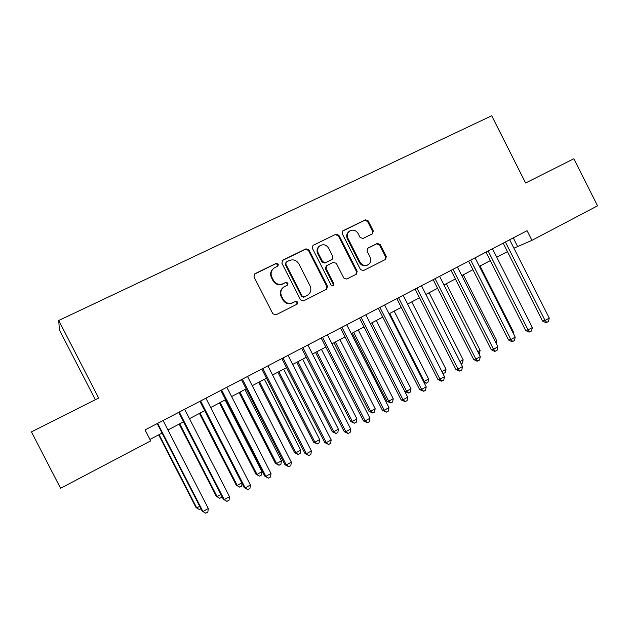 <?xml version="1.0" encoding="UTF-8"?>
<svg xmlns="http://www.w3.org/2000/svg" width="629" height="629" viewBox="0 0 629 629"><rect width="100%" height="100%" fill="white"/><g stroke="black" fill="none" stroke-linecap="round" stroke-linejoin="round"><path stroke-width="0.94" d="M278.332 264.117L276.21 263.362L254.934 273.749L253.967 276.799L272.868 313.816L275.919 314.854L297.116 304.137L297.682 302.054L295.575 301.33L292.855 302.698C288.813 304.239 285.59 303.123 283.176 299.349L281.611 296.283C280.039 292.461 280.841 289.34 284.009 286.918L287.484 285.134L288.011 283.089L285.896 282.35L283.168 283.703C279.111 285.22 275.879 284.096 273.466 280.314L271.893 277.24C270.352 273.544 271.083 270.478 274.095 268.048L277.853 266.114L278.332 264.117M277.672 266.224L277.845 264.502L275.73 263.755L254.281 274.244M296.731 304.334L297.147 302.36L295.048 301.629L292.855 302.698M287.233 285.267L287.5 283.435L285.393 282.696L283.168 283.703M372.431 233.815L373.288 230.914L368.209 220.913L365.331 219.843L342.868 230.835L342.215 233.626L360.496 269.582L363.397 270.619L385.553 259.415L386.308 256.553L380.175 244.477L377.314 243.423L367.729 248.211L367.014 251.05L370.072 257.064C371.377 260.272 370.701 262.836 368.051 264.754C364.765 266.201 362.092 265.32 360.016 262.112L347.994 238.47C346.728 235.411 347.318 232.911 349.763 230.977C353.128 229.333 355.912 230.175 358.098 233.501L360.095 237.432L362.98 238.493L372.431 233.815M525.632 183.008L573.845 158.728L597.55 205.817L531.945 240.333L527.078 230.694L145.071 429.914L150.708 440.874L60.573 488.285L31.45 431.887L98.659 398.039L58.741 320.483L491.705 115.767L525.632 183.008M308.949 249.902L305.977 248.832L282.806 260.147L281.863 263.15L300.568 299.829L303.571 300.874L326.679 289.183L327.465 286.25L308.949 249.902L308.399 250.318L305.427 249.249L282.177 260.61M313.266 245.271L335.957 234.192L338.882 235.262L357.186 271.248L356.415 274.15L346.721 279.056L343.788 278.01L336.326 263.354L333.394 262.301L326.773 265.603L326.05 268.481L333.842 283.789L333.291 285.841L331.153 285.157L312.354 248.235L313.014 245.412L335.957 234.192M58.741 320.483L59.37 329.871L95.333 399.714M513.917 248.196L531.945 240.333M149.961 439.427L162.07 433.066M167.943 429.977L183.534 421.784M189.463 418.67L204.708 410.658M210.676 407.529L225.583 399.69M231.598 396.529L246.175 388.871M252.229 385.695L266.484 378.202M272.585 374.994L286.525 367.674M292.658 364.45L306.292 357.288M312.464 354.041L325.798 347.035M332.002 343.78L345.038 336.924M351.281 333.645L364.034 326.946M371.81 322.858L406.601 391.23L411.036 388.769L410.415 392.04L408.646 393.031L404.809 391.45L370.308 323.644L382.778 317.095M389.084 313.785L401.278 307.377M407.616 304.051L419.535 297.784M425.904 294.435L437.564 288.31M443.956 284.953L455.365 278.962M461.78 275.588L472.937 269.723M479.384 266.342L490.29 260.61M496.753 257.206L507.422 251.608M513.264 237.896L517.51 246.301M273.458 268.544C270.588 270.981 269.904 274 271.421 277.601L271.893 277.24M282.673 284.049C278.623 285.566 275.392 284.434 272.986 280.668L271.421 277.601M283.718 287.107L283.506 287.249C280.345 289.67 279.551 292.784 281.116 296.597L281.611 296.283M292.336 302.997C288.302 304.538 285.086 303.422 282.68 299.656L281.116 296.597M326.247 289.411L326.876 286.588L308.399 250.318M286.431 261.931L285.778 264.038L302.179 296.204L304.279 296.935L307.534 295.276C310.805 292.894 311.654 289.749 310.066 285.857L298.901 263.944C296.518 260.194 293.318 259.054 289.293 260.532L286.431 261.931M286.101 262.151L285.275 264.424L285.778 264.038M307.322 295.394L303.736 297.25L301.637 296.518L285.275 264.424M355.928 274.401L356.533 271.61L338.268 235.702L335.351 234.633M326.773 265.603L326.184 265.981L325.46 268.858L333.236 284.135L333.842 283.789M332.938 285.991L333.236 284.135M328.582 248.141C326.357 244.767 323.518 243.934 320.075 245.648C317.598 247.614 317 250.138 318.274 253.212L322.559 261.633L325.515 262.686L332.136 259.384L332.851 256.53L328.582 248.141M319.65 245.963L319.501 246.073C317.024 248.038 316.426 250.554 317.7 253.621L318.274 253.212M332.136 259.384L324.926 263.071L321.977 262.018L317.7 253.621M349.441 231.213L349.126 231.433C346.681 233.359 346.099 235.851 347.365 238.902L347.994 238.47M367.855 264.864L367.383 265.131C364.097 266.57 361.423 265.697 359.356 262.497L347.365 238.902M385.011 259.691L385.593 256.939L379.476 244.901L376.622 243.848L367.446 248.424M372.242 233.909L372.604 231.37L367.533 221.384L364.671 220.323L342.506 231.142M158.665 434.851L196.004 507.517L196.743 507.933L199.7 506.29M159.074 434.639L196.743 507.933L199.417 509.6L196.004 507.517M200.958 508.743L199.417 509.6M157.203 423.584L202.137 511.031L202.947 511.495L157.651 423.356M208.293 508.515L207.861 512.037L205.73 513.233L202.947 511.495L208.293 508.515L163.084 420.518M205.73 513.233L202.137 511.031M179.186 424.072L216.258 496.257L217.099 496.611L220.873 494.512M179.713 423.797L217.099 496.611L219.71 498.294L216.258 496.257M221.825 496.367L221.722 497.177L219.71 498.294M199.44 413.426L236.237 485.156L237.188 485.446L241.756 482.907M200.077 413.096L237.188 485.446L239.735 487.137L236.237 485.156M242.055 483.497L241.725 486.028L239.735 487.137M219.427 402.93L255.956 474.195L257.009 474.423L261.923 471.687L225.151 399.918M220.166 402.536L257.009 474.423L259.494 476.129L255.956 474.195M261.923 471.687L261.46 475.037L259.494 476.129M239.154 392.559L275.416 463.376L276.571 463.542L281.415 460.845L244.917 389.532M239.995 392.119L276.571 463.542L278.993 465.263L275.416 463.376M281.415 460.845L280.927 464.186L278.993 465.263M178.707 412.372L223.295 499.229L224.223 499.615L179.281 412.074M229.491 496.674L229.042 500.197L226.935 501.368L224.223 499.615L229.491 496.674L184.635 409.275M226.935 501.368L223.295 499.229M199.912 401.31L244.154 487.585L245.2 487.9L200.604 400.948M250.397 484.998L249.917 488.513L247.842 489.669L245.2 487.9L250.397 484.998L205.895 398.196M247.842 489.669L244.154 487.585M220.826 390.405L264.73 476.098L265.886 476.35L221.636 389.98M271.013 473.488L270.517 476.986L268.465 478.134L265.886 476.35L271.013 473.488L226.849 387.267M268.465 478.134L264.73 476.098M241.457 379.649L285.023 464.776L286.289 464.957L242.377 379.169M291.345 462.134L290.826 465.625L288.805 466.749L286.289 464.957L291.345 462.134L247.519 376.488M288.805 466.749L285.023 464.776M258.621 382.33L294.616 452.699L295.874 452.809L300.662 450.144L264.424 379.287M259.565 381.834L295.874 452.809L298.24 454.539L294.616 452.699M300.662 450.144L300.151 453.478L298.24 454.539M261.798 369.034L305.041 453.603L306.409 453.721L262.836 368.5M311.402 450.93L310.86 454.413L308.87 455.53L306.409 453.721L311.402 450.93L267.907 365.85M308.87 455.53L305.041 453.603M277.837 372.234L313.58 442.163L314.925 442.211L319.65 439.585L283.671 369.168M278.883 371.684L314.925 442.211L317.236 443.956L313.58 442.163M319.65 439.585L319.123 442.91L317.236 443.956M281.871 358.569L324.792 442.58L326.262 442.635L283.019 357.972M331.184 439.883L330.618 443.359L328.652 444.459L326.262 442.635L331.184 439.883L288.019 355.361M328.652 444.459L324.792 442.58M296.809 362.273L332.293 431.761L333.732 431.753L338.394 429.159L302.675 359.183M297.949 361.667L333.732 431.753L335.988 433.507L332.293 431.761M338.394 429.159L337.852 432.469L335.988 433.507M301.676 348.238L344.275 431.706L345.848 431.698L302.919 347.593M350.699 428.986L350.117 432.445L348.183 433.53L345.848 431.698L350.699 428.986L307.856 345.014M348.183 433.53L344.275 431.706M315.538 352.429L350.77 421.493L352.303 421.43L356.902 418.867L321.435 349.331M316.772 351.784L352.303 421.43L354.504 423.199L350.77 421.493M356.902 418.867L356.344 422.169L354.504 423.199M321.215 338.056L363.499 420.974L365.166 420.903L322.559 337.348M369.962 418.23L369.357 421.682L367.438 422.751L365.166 420.903L369.962 418.23L327.434 334.809M367.438 422.751L363.499 420.974M334.023 342.711L369.011 411.35L370.63 411.232L375.175 408.708L339.959 339.597M335.351 342.019L370.63 411.232L372.785 413.009L369.011 411.35M375.175 408.708L374.593 412.003L372.785 413.009M352.279 333.118L387.024 401.341L388.73 401.168L393.219 398.676L358.247 329.989M353.695 332.379L388.73 401.168L390.829 402.961L387.024 401.341M393.219 398.676L392.622 401.962L390.829 402.961M411.036 388.769L376.307 320.499M404.809 391.45L406.601 391.23L408.646 393.031M389.697 313.462L424.245 381.418L428.624 378.98L394.139 311.127M423.521 381.52L424.245 381.418L426.25 383.226L424.056 382.566M428.624 378.98L427.995 382.251L426.25 383.226M441.92 371.59L446 369.325L411.743 301.873M446 369.325L445.356 372.58L442.965 373.642M443.626 373.54L442.273 372.282M459.964 361.557L463.156 359.78L429.143 292.737M463.156 359.78L462.496 363.027L461.104 363.798M477.781 351.65L480.108 350.353L446.323 283.71M480.108 350.353L479.432 353.592L478.913 353.883M495.369 341.869L496.855 341.044L463.29 274.794M496.855 341.044L496.289 343.686M512.729 332.214L513.398 331.845L480.053 265.981M513.398 331.845L513.138 333.016M340.493 328L382.463 410.391L384.233 410.257L341.94 327.245M388.958 407.623L388.337 411.067L386.45 412.121L384.233 410.257L388.958 407.623L346.744 324.737M386.45 412.121L382.463 410.391M359.521 318.077L401.184 399.942L403.047 399.753L361.062 317.268M407.71 397.151L407.065 400.587L405.202 401.624L403.047 399.753L407.71 397.151L365.803 314.799M405.202 401.624L401.184 399.942M378.296 308.281L419.661 389.626L421.611 389.39L379.932 307.432M426.21 386.819L425.55 390.239L423.718 391.269L421.611 389.39L426.21 386.819L384.61 304.986M423.718 391.269L419.661 389.626M396.828 298.618L437.894 379.452L439.93 379.153L398.558 297.714M444.475 376.622L443.799 380.034L441.983 381.048L439.93 379.153L444.475 376.622L403.173 295.308M441.983 381.048L441.165 381.158L437.894 379.452M415.116 289.081L455.899 369.404L458.022 369.058L416.941 288.129M462.504 366.55L461.812 369.954L460.019 370.961L458.022 369.058L462.504 366.55L421.493 285.755M460.019 370.961L459.162 371.094L455.899 369.404M433.177 279.661L473.668 359.481L475.87 359.088L435.079 278.663M480.297 356.612L479.589 360.008L477.82 360.999L475.87 359.088L480.297 356.612L439.585 276.32M477.82 360.999L476.931 361.148L473.668 359.481M451.009 270.36L491.21 349.693L493.498 349.244L452.998 269.322M497.869 346.807L497.138 350.188L495.393 351.163L493.498 349.244L497.869 346.807L457.44 267.011M495.393 351.163L494.473 351.336L491.21 349.693M468.613 261.184L508.539 340.022L510.897 339.526L470.681 260.099M515.214 337.12L514.467 340.493L512.745 341.453L510.897 339.526L515.214 337.12L475.068 257.811M512.745 341.453L511.794 341.649L508.539 340.022M485.989 252.119L525.64 330.477L528.077 329.934L488.143 250.995M532.338 327.552L531.584 330.917L529.877 331.868L528.077 329.934L532.338 327.552L492.476 248.738M529.877 331.868L528.903 332.081L525.64 330.477M503.153 243.164L542.528 321.049L545.044 320.46L505.386 242.008M549.251 318.109L548.48 321.466L546.798 322.402L545.044 320.46L549.251 318.109L509.655 239.775M546.798 322.402L545.791 322.638L542.528 321.049M275.73 263.755L276.21 263.362M295.048 301.629L295.575 301.33M285.393 282.696L285.896 282.35M272.986 280.668L273.466 280.314M282.68 299.656L283.176 299.349M254.501 274.118L254.934 273.749M326.876 286.588L327.465 286.25M282.311 260.54L282.806 260.147M305.427 249.249L305.977 248.832M301.637 296.518L302.179 296.204M303.736 297.25L304.279 296.935M306.575 295.819L307.125 295.504M338.268 235.702L338.882 235.262M356.533 271.61L357.186 271.248M325.46 268.858L326.05 268.481M321.977 262.018L322.559 261.633M324.926 263.071L325.515 262.686M331.357 259.879L331.963 259.486M359.356 262.497L360.016 262.112M376.622 243.848L377.314 243.423M379.476 244.901L380.175 244.477M385.593 256.939L386.308 256.553M342.53 231.118L343.096 230.701M364.671 220.323L365.331 219.843M367.533 221.384L368.209 220.913M372.604 231.37L373.288 230.914"/></g></svg>
